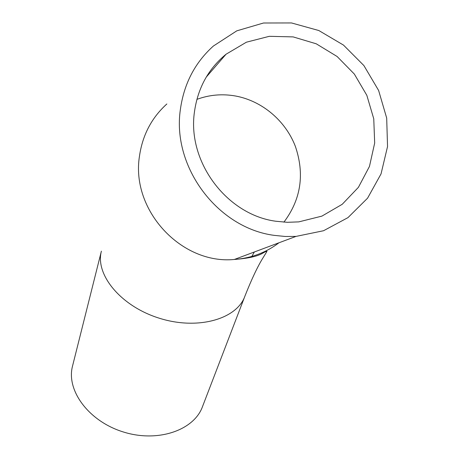 <?xml version="1.0" encoding="UTF-8"?>
<svg xmlns="http://www.w3.org/2000/svg" width="459" height="459" viewBox="0 0 459 459"><rect width="100%" height="100%" fill="white"/><g stroke="black" fill="none" stroke-linecap="round" stroke-linejoin="round"><path stroke-width="0.69" d="M278.974 242.777C265.922 252.674 251.044 258.239 234.354 259.461C248.405 258.423 258.027 256.237 263.231 252.892C266.168 251.257 267.368 250.832 266.822 251.63L262.749 258.245C257.447 266.863 251.503 279.479 244.928 296.107C236.93 319.114 197.863 330.4 159.457 318.265C120.964 306.4 94.984 274.746 101.387 251.165L72.516 366.133C66.016 390.414 88.782 421.419 123.442 432.005C158.011 442.872 194.168 430.192 202.522 406.554L244.727 296.634M275.836 221.244C226.844 214.766 187.111 161.912 194.438 112.002C197.772 88.117 208.306 68.861 226.046 54.231L246.403 42.194L269.313 36.313L293.14 36.898L316.251 43.806L337.107 56.491L354.331 74.054L366.821 95.294L373.758 118.806L374.676 143.047L369.466 166.41L358.427 187.312L342.225 204.295L321.897 216.12L298.809 221.875L287.363 222.311L275.836 221.244M274.264 235.369C217.79 228.106 171.792 167.07 180.376 109.5C183.956 83.756 194.96 62.602 213.383 46.032L236.787 30.845L263.5 23.007L291.517 22.95L318.821 30.529L343.504 45.097L363.889 65.557L378.618 90.463L386.69 118.089L387.539 146.553L381.045 173.892L367.573 198.173L347.974 217.623L323.549 230.734L296.015 236.402L285.159 236.471L274.264 235.369M196.894 99.362C209.413 94.772 222.311 93.659 235.582 96.017C262.141 100.928 285.475 120.7 295.321 146.26C304.822 174.081 301.018 199.378 283.903 222.15M296.015 236.402L234.354 259.461C181.506 264.717 130.792 210.337 139.45 156.312C142.468 135.216 151.602 117.762 166.858 103.963M206.234 77.123L226.046 54.231M251.377 257.275L254.332 251.991"/></g></svg>
